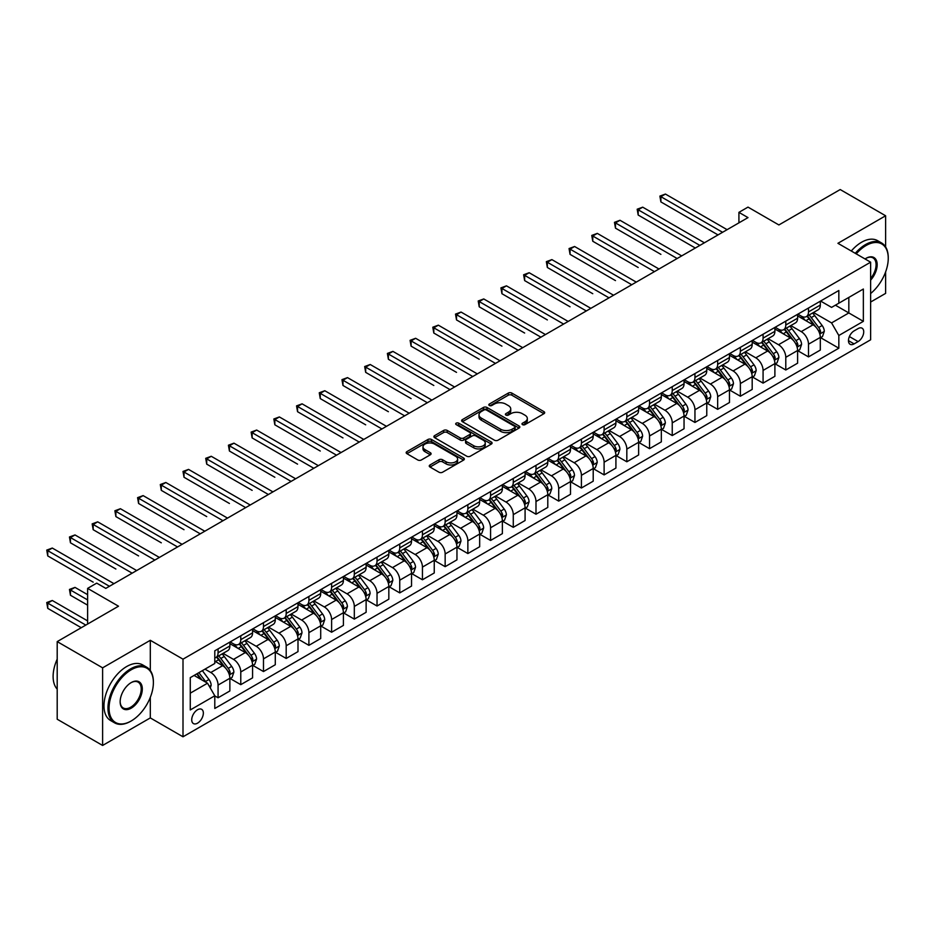 <?xml version="1.0" encoding="UTF-8"?>
<svg xmlns="http://www.w3.org/2000/svg" width="935" height="935" viewBox="0 0 935 935"><rect width="100%" height="100%" fill="white"/><g stroke="black" fill="none" stroke-linecap="round" stroke-linejoin="round"><path stroke-width="1.4" d="M522.501 424.63A1.765 1.017 0 0 0 525.002 424.63L543.948 413.691A2.525 1.461 0 0 0 544.684 412.662A2.525 1.461 0 0 0 543.948 411.634L511.854 393.097A2.525 1.461 0 0 0 508.289 393.097L489.344 404.037A1.765 1.017 0 0 0 488.818 404.761A1.765 1.017 0 0 0 489.344 405.486A1.765 1.017 0 0 0 491.833 405.486L494.288 404.072A8.064 4.663 0 0 1 505.695 404.072L508.371 405.615A8.064 4.663 0 0 1 510.744 408.911A8.064 4.663 0 0 1 508.371 412.195L505.917 413.621A1.765 1.017 0 0 0 505.403 414.334A1.765 1.017 0 0 0 505.917 415.058A1.765 1.017 0 0 0 508.418 415.058L510.872 413.644A8.064 4.663 0 0 1 522.279 413.644L524.956 415.187A8.064 4.663 0 0 1 527.317 418.483A8.064 4.663 0 0 1 524.956 421.778L522.501 423.193A1.765 1.017 0 0 0 521.987 423.906A1.765 1.017 0 0 0 522.501 424.63L522.501 423.193M197.542 723.164A8.216 4.745 120 0 0 202.907 715.918A8.216 4.745 120 0 0 201.644 709.326A8.216 4.745 120 0 0 197.542 709.735A8.216 4.745 120 0 0 192.166 716.981A8.216 4.745 120 0 0 193.428 723.573A8.216 4.745 120 0 0 197.542 723.164M430.007 464.964A2.525 1.461 0 0 0 429.258 465.992A2.525 1.461 0 0 0 430.007 467.021L439.006 472.222A2.525 1.461 0 0 0 442.571 472.222L463.62 460.078A2.525 1.461 0 0 0 464.356 459.038A2.525 1.461 0 0 0 463.62 458.01L431.514 439.485A2.525 1.461 0 0 0 427.95 439.485L406.912 451.628A2.525 1.461 0 0 0 406.176 452.657A2.525 1.461 0 0 0 406.912 453.685L417.781 459.973A2.525 1.461 0 0 0 421.358 459.973L430.357 454.772A2.525 1.461 0 0 0 431.093 453.744A2.525 1.461 0 0 0 430.357 452.715L424.969 449.595A6.744 3.892 0 0 1 422.994 446.848A6.744 3.892 0 0 1 427.155 443.248A6.744 3.892 0 0 1 434.506 444.09L455.637 456.292A6.744 3.892 0 0 1 457.612 459.038A6.744 3.892 0 0 1 453.452 462.638A6.744 3.892 0 0 1 446.1 461.796L442.571 459.763A2.525 1.461 0 0 0 439.006 459.763L430.007 464.964L430.007 467.021M885.62 246.933L885.62 215.775L840.203 189.548L778.878 224.949L748 207.114L738.919 212.362L748 217.61L105.795 588.384L96.714 583.136L87.621 588.384L87.621 624.042M150.301 670.524L150.301 640.3L102.616 667.835L57.199 641.609L118.511 606.207L87.621 588.384M150.301 640.3L183.003 659.175L870.625 262.186L870.625 339.802L183.003 736.792L183.003 659.175M885.62 215.775L837.924 243.299L870.625 262.186M494.463 440.198A2.525 1.461 0 0 0 498.028 440.198L519.077 428.055A2.525 1.461 0 0 0 519.813 427.026A2.525 1.461 0 0 0 519.077 425.998L486.971 407.461A2.525 1.461 0 0 0 483.407 407.461L462.369 419.616A2.525 1.461 0 0 0 461.633 420.645A2.525 1.461 0 0 0 462.369 421.673L494.463 440.198M456.923 425.016A1.765 1.017 0 0 1 458.711 425.261L458.711 423.169L491.342 442.01A2.525 1.461 0 0 1 492.079 443.038A2.525 1.461 0 0 1 491.342 444.067L470.305 456.21A2.525 1.461 0 0 1 466.74 456.21L434.635 437.685L443.646 432.519L443.646 430.427L434.635 435.617A2.525 1.461 0 0 0 433.898 436.657A2.525 1.461 0 0 0 434.635 437.685L434.635 435.617M443.646 432.519A2.525 1.461 0 0 1 447.21 432.519L447.21 430.427A2.525 1.461 0 0 0 443.646 430.427M447.21 430.427L460.23 437.942A2.525 1.461 0 0 0 463.795 437.942L469.767 434.494A2.525 1.461 0 0 0 470.504 433.454A2.525 1.461 0 0 0 469.767 432.426L456.21 424.607A1.765 1.017 0 0 1 455.696 423.882A1.765 1.017 0 0 1 456.783 422.947A1.765 1.017 0 0 1 458.711 423.169M102.616 667.835L102.616 745.452L57.199 719.225L57.199 641.609M870.625 302.04L885.62 293.391L885.62 271.921M858.096 328.582L854.099 330.885A7.959 4.593 120 0 0 848.898 337.909A7.959 4.593 120 0 0 850.114 344.29A7.959 4.593 120 0 0 854.099 343.893L858.096 341.579A7.959 4.593 120 0 0 863.297 334.566A7.959 4.593 120 0 0 862.07 328.185A7.959 4.593 120 0 0 858.096 328.582M820.579 301.047L831.566 307.393L838.835 303.197L838.835 290.505L214.793 650.795L214.793 663.476L190.273 677.641L190.273 709.946L214.793 695.792L214.793 708.473L838.835 348.194L838.835 335.501L831.566 322.914L813.508 312.489M838.835 303.197L863.356 289.032L863.356 321.336L838.835 335.501M102.616 745.452L150.301 717.916L183.003 736.792M738.919 212.362L738.919 222.846M835.387 305.184L848.828 312.945L848.828 297.423L863.356 289.032M831.566 322.914L848.828 312.945L863.356 321.336M190.273 693.162L207.523 683.204L194.083 675.432M214.793 695.897L218.065 697.779L218.065 685.086A10.273 5.937 -120 0 0 210.796 672.499L204.987 669.144M218.065 697.779L229.87 690.965L229.87 678.272A10.273 5.937 -120 0 0 222.612 665.685L214.793 661.174M230.15 678.529L240.774 684.665L240.774 671.973A10.273 5.937 -120 0 0 233.505 659.385L223.079 653.366M240.774 684.665L252.579 677.852L252.579 665.159A10.273 5.937 -120 0 0 245.321 652.572L229.87 643.654M252.859 665.416L263.483 671.552L263.483 658.871A10.273 5.937 -120 0 0 256.213 646.284L245.788 640.253M263.483 671.552L275.287 664.738L275.287 652.046A10.273 5.937 -120 0 0 268.029 639.458L252.579 630.552M275.568 652.314L286.192 658.45L286.192 645.758A10.273 5.937 -120 0 0 278.922 633.17L268.497 627.14M286.192 658.45L297.996 651.625L297.996 638.932A10.273 5.937 -120 0 0 290.738 626.356L275.287 617.439M298.277 639.201L308.901 645.337L308.901 632.644A10.273 5.937 -120 0 0 301.631 620.057L291.206 614.038M308.901 645.337L320.705 638.523L320.705 625.831A10.273 5.937 -120 0 0 313.447 613.243L297.996 604.326M320.985 626.088L331.609 632.224L331.609 619.531A10.273 5.937 -120 0 0 324.34 606.944L313.915 600.924M331.609 632.224L343.414 625.41L343.414 612.717A10.273 5.937 -120 0 0 336.156 600.13L320.705 591.212M343.694 612.974L354.318 619.11L354.318 606.418A10.273 5.937 -120 0 0 347.049 593.842L336.623 587.811M354.318 619.11L366.123 612.296L366.123 599.604A10.273 5.937 -120 0 0 358.865 587.016L343.414 578.099M366.403 599.873L377.027 606.009L377.027 593.316A10.273 5.937 -120 0 0 369.757 580.728L359.332 574.698M377.027 606.009L388.831 599.183L388.831 586.49A10.273 5.937 -120 0 0 381.574 573.903L366.123 564.997M389.112 586.759L399.736 592.895L399.736 580.203A10.273 5.937 -120 0 0 392.466 567.615L382.041 561.596M399.736 592.895L411.54 586.07L411.54 573.389A10.273 5.937 -120 0 0 404.282 560.801L388.831 551.884M411.821 573.646L422.445 579.782L422.445 567.089A10.273 5.937 -120 0 0 415.175 554.502L404.75 548.483M422.445 579.782L434.249 572.968L434.249 560.275A10.273 5.937 -120 0 0 426.991 547.688L411.54 538.77M434.53 560.533L445.153 566.668L445.153 553.976A10.273 5.937 -120 0 0 437.884 541.388L427.459 535.369M445.153 566.668L456.958 559.855L456.958 547.162A10.273 5.937 -120 0 0 449.7 534.575L434.249 525.657M457.238 547.419L467.862 553.555L467.862 540.874A10.273 5.937 -120 0 0 460.593 528.287L450.167 522.256M467.862 553.555L479.667 546.741L479.667 534.049A10.273 5.937 -120 0 0 472.409 521.461L456.958 512.544M479.947 534.317L490.571 540.453L490.571 527.761A10.273 5.937 -120 0 0 483.301 515.173L472.876 509.143M490.571 540.453L502.375 533.628L502.375 520.935A10.273 5.937 -120 0 0 495.118 508.348L479.667 499.442M502.656 521.204L513.28 527.34L513.28 514.647A10.273 5.937 -120 0 0 506.01 502.06L495.585 496.041M513.28 527.34L525.084 520.526L525.084 507.834A10.273 5.937 -120 0 0 517.826 495.246L502.375 486.329M525.365 508.091L535.989 514.227L535.989 501.534A10.273 5.937 -120 0 0 528.719 488.947L518.294 482.927M535.989 514.227L547.793 507.413L547.793 494.72A10.273 5.937 -120 0 0 540.535 482.133L525.084 473.215M548.074 494.977L558.698 501.113L558.698 488.421A10.273 5.937 -120 0 0 551.428 475.833L541.003 469.814M558.698 501.113L570.502 494.299L570.502 481.607A10.273 5.937 -120 0 0 563.244 469.019L547.793 460.102M570.782 481.876L581.406 488.012L581.406 475.319A10.273 5.937 -120 0 0 574.137 462.731L563.712 456.701M581.406 488.012L593.211 481.186L593.211 468.493A10.273 5.937 -120 0 0 585.953 455.906L570.502 447M593.491 468.762L604.115 474.898L604.115 462.206A10.273 5.937 -120 0 0 596.846 449.618L586.42 443.587M604.115 474.898L615.92 468.073L615.92 455.38A10.273 5.937 -120 0 0 608.662 442.804L593.211 433.887M616.2 455.649L626.824 461.785L626.824 449.092A10.273 5.937 -120 0 0 619.554 436.505L609.129 430.486M626.824 461.785L638.628 454.971L638.628 442.278A10.273 5.937 -120 0 0 631.37 429.691L615.92 420.773M638.909 442.535L649.533 448.671L649.533 435.979A10.273 5.937 -120 0 0 642.263 423.391L631.838 417.372M649.533 448.671L661.337 441.858L661.337 429.165A10.273 5.937 -120 0 0 654.079 416.578L638.628 407.66M661.618 429.422L672.242 435.558L672.242 422.865A10.273 5.937 -120 0 0 664.972 410.29L654.547 404.259M672.242 435.558L684.046 428.744L684.046 416.052A10.273 5.937 -120 0 0 676.788 403.464L661.337 394.547M684.326 416.32L694.95 422.456L694.95 409.764A10.273 5.937 -120 0 0 687.681 397.176L677.256 391.146M694.95 422.456L706.766 415.631L706.766 402.938A10.273 5.937 -120 0 0 699.497 390.351L684.046 381.445M707.035 403.207L717.659 409.343L717.659 396.65A10.273 5.937 -120 0 0 710.39 384.063L699.964 378.044M717.659 409.343L729.475 402.517L729.475 389.837A10.273 5.937 -120 0 0 722.206 377.249L706.766 368.332M729.744 390.094L740.368 396.23L740.368 383.537A10.273 5.937 -120 0 0 733.098 370.95L722.673 364.93M740.368 396.23L752.184 389.416L752.184 376.723A10.273 5.937 -120 0 0 744.914 364.136L729.475 355.218M752.453 376.98L763.077 383.116L763.077 370.424A10.273 5.937 -120 0 0 755.807 357.836L745.382 351.817M763.077 383.116L774.893 376.302L774.893 363.61A10.273 5.937 -120 0 0 767.623 351.022L752.184 342.105M775.162 363.867L785.786 370.003L785.786 357.322A10.273 5.937 -120 0 0 778.516 344.734L768.091 338.704M785.786 370.003L797.602 363.189L797.602 350.496A10.273 5.937 -120 0 0 790.332 337.909L774.893 328.991M797.871 350.765L808.494 356.901L808.494 344.209A10.273 5.937 -120 0 0 801.225 331.621L790.8 325.59M808.494 356.901L820.311 350.076L820.311 337.383A10.273 5.937 -120 0 0 813.041 324.807L797.602 315.89M797.871 314.16L801.225 316.1A10.273 5.937 -120 0 0 806.367 316.603A10.273 5.937 -120 0 0 808.494 311.904L808.494 308.024M775.162 327.262L778.516 329.202A10.273 5.937 -120 0 0 783.659 329.716A10.273 5.937 -120 0 0 785.786 325.006L785.786 321.126M752.453 340.375L755.807 342.315A10.273 5.937 -120 0 0 760.95 342.829A10.273 5.937 -120 0 0 763.077 338.119L763.077 334.239M729.744 353.488L733.098 355.429A10.273 5.937 -120 0 0 738.241 355.943A10.273 5.937 -120 0 0 740.368 351.233L740.368 347.352M707.035 366.602L710.39 368.542A10.273 5.937 -120 0 0 715.532 369.044A10.273 5.937 -120 0 0 717.659 364.346L717.659 360.466M684.326 379.715L687.681 381.655A10.273 5.937 -120 0 0 692.823 382.158A10.273 5.937 -120 0 0 694.95 377.459L694.95 373.579M661.618 392.817L664.972 394.757A10.273 5.937 -120 0 0 670.115 395.271A10.273 5.937 -120 0 0 672.242 390.561L672.242 386.681M638.909 405.93L642.263 407.87A10.273 5.937 -120 0 0 647.406 408.385A10.273 5.937 -120 0 0 649.533 403.675L649.533 399.794M616.2 419.044L619.554 420.984A10.273 5.937 -120 0 0 624.697 421.486A10.273 5.937 -120 0 0 626.824 416.788L626.824 412.908M593.491 432.157L596.846 434.097A10.273 5.937 -120 0 0 601.988 434.6A10.273 5.937 -120 0 0 604.115 429.901L604.115 426.021M570.782 445.259L574.137 447.199A10.273 5.937 -120 0 0 579.279 447.713A10.273 5.937 -120 0 0 581.406 443.003L581.406 439.123M548.074 458.372L551.428 460.312A10.273 5.937 -120 0 0 556.57 460.826A10.273 5.937 -120 0 0 558.698 456.116L558.698 452.236M525.365 471.485L528.719 473.426A10.273 5.937 -120 0 0 533.862 473.94A10.273 5.937 -120 0 0 535.989 469.23L535.989 465.35M502.656 484.599L506.01 486.539A10.273 5.937 -120 0 0 511.153 487.041A10.273 5.937 -120 0 0 513.28 482.343L513.28 478.463M479.947 497.712L483.301 499.652A10.273 5.937 -120 0 0 488.444 500.155A10.273 5.937 -120 0 0 490.571 495.457L490.571 491.576M457.238 510.814L460.593 512.754A10.273 5.937 -120 0 0 465.735 513.268A10.273 5.937 -120 0 0 467.862 508.558L467.862 504.678M434.53 523.927L437.884 525.867A10.273 5.937 -120 0 0 443.026 526.382A10.273 5.937 -120 0 0 445.153 521.672L445.153 517.791M411.821 537.041L415.175 538.981A10.273 5.937 -120 0 0 420.318 539.495A10.273 5.937 -120 0 0 422.445 534.785L422.445 530.905M389.112 550.154L392.466 552.094A10.273 5.937 -120 0 0 397.609 552.597A10.273 5.937 -120 0 0 399.736 547.898L399.736 544.018M366.403 563.256L369.757 565.207A10.273 5.937 -120 0 0 374.9 565.71A10.273 5.937 -120 0 0 377.027 561.012L377.027 557.12M343.694 576.369L347.049 578.309A10.273 5.937 -120 0 0 352.191 578.823A10.273 5.937 -120 0 0 354.318 574.113L354.318 570.233M320.985 589.482L324.34 591.423A10.273 5.937 -120 0 0 329.482 591.937A10.273 5.937 -120 0 0 331.609 587.227L331.609 583.346M298.277 602.596L301.631 604.536A10.273 5.937 -120 0 0 306.774 605.038A10.273 5.937 -120 0 0 308.901 600.34L308.901 596.46M275.568 615.709L278.922 617.649A10.273 5.937 -120 0 0 284.065 618.152A10.273 5.937 -120 0 0 286.192 613.453L286.192 609.573M252.859 628.811L256.213 630.751A10.273 5.937 -120 0 0 261.356 631.265A10.273 5.937 -120 0 0 263.483 626.555L263.483 622.675M230.15 641.924L233.505 643.864A10.273 5.937 -120 0 0 238.647 644.379A10.273 5.937 -120 0 0 240.774 639.669L240.774 635.788M820.579 337.652L838.835 348.194M806.367 316.603L818.172 309.789A10.273 5.937 -120 0 0 820.311 305.079L820.311 301.199M783.659 329.716L795.463 322.902A10.273 5.937 -120 0 0 797.602 318.192L797.602 314.312M760.95 342.829L772.754 336.004A10.273 5.937 -120 0 0 774.893 331.306L774.893 327.425M738.241 355.943L750.045 349.117A10.273 5.937 -120 0 0 752.184 344.419L752.184 340.539M715.532 369.044L727.337 362.231A10.273 5.937 -120 0 0 729.475 357.521L729.475 353.64M692.823 382.158L704.628 375.344A10.273 5.937 -120 0 0 706.766 370.634L706.766 366.754M670.115 395.271L681.919 388.457A10.273 5.937 -120 0 0 684.046 383.747L684.046 379.867M647.406 408.385L659.21 401.559A10.273 5.937 -120 0 0 661.337 396.861L661.337 392.981M624.697 421.486L636.501 414.673A10.273 5.937 -120 0 0 638.628 409.974L638.628 406.094M601.988 434.6L613.792 427.786A10.273 5.937 -120 0 0 615.92 423.076L615.92 419.196M579.279 447.713L591.084 440.899A10.273 5.937 -120 0 0 593.211 436.189L593.211 432.309M556.57 460.826L568.375 454.001A10.273 5.937 -120 0 0 570.502 449.303L570.502 445.422M533.862 473.94L545.666 467.114A10.273 5.937 -120 0 0 547.793 462.416L547.793 458.536M511.153 487.041L522.957 480.228A10.273 5.937 -120 0 0 525.084 475.529L525.084 471.637M488.444 500.155L500.248 493.341A10.273 5.937 -120 0 0 502.375 488.631L502.375 484.751M465.735 513.268L477.54 506.454A10.273 5.937 -120 0 0 479.667 501.744L479.667 497.864M443.026 526.382L454.831 519.556A10.273 5.937 -120 0 0 456.958 514.858L456.958 510.977M420.318 539.495L432.122 532.669A10.273 5.937 -120 0 0 434.249 527.971L434.249 524.091M397.609 552.597L409.413 545.783A10.273 5.937 -120 0 0 411.54 541.073L411.54 537.193M374.9 565.71L386.704 558.896A10.273 5.937 -120 0 0 388.831 554.186L388.831 550.306M352.191 578.823L363.995 572.01A10.273 5.937 -120 0 0 366.123 567.3L366.123 563.419M329.482 591.937L341.287 585.111A10.273 5.937 -120 0 0 343.414 580.413L343.414 576.533M306.774 605.038L318.578 598.225A10.273 5.937 -120 0 0 320.705 593.526L320.705 589.646M284.065 618.152L295.869 611.338A10.273 5.937 -120 0 0 297.996 606.628L297.996 602.748M261.356 631.265L273.16 624.451A10.273 5.937 -120 0 0 275.287 619.741L275.287 615.861M238.647 644.379L250.451 637.553A10.273 5.937 -120 0 0 252.579 632.855L252.579 628.974M214.793 657.901A10.273 5.937 -120 0 0 215.938 657.492L227.743 650.667A10.273 5.937 -120 0 0 229.87 645.968L229.87 642.088M215.938 657.492A10.273 5.937 -120 0 0 218.065 652.782L218.065 648.902M207.523 683.204L214.793 695.792M150.301 717.916L150.301 697.381M523.214 424.876L524.956 423.871A8.064 4.663 0 0 0 527.317 420.575L527.317 418.483M510.744 408.911L510.744 411.003A8.064 4.663 0 0 1 508.371 414.298L506.63 415.304M543.913 413.714L511.854 395.201A2.525 1.461 0 0 0 508.289 395.201L490.045 405.732M519.042 428.078L486.971 409.565A2.525 1.461 0 0 0 483.407 409.565L462.404 421.685M514.612 427.751A1.765 1.017 0 0 0 515.138 427.026A1.765 1.017 0 0 0 514.612 426.302L486.445 410.033A1.765 1.017 0 0 0 483.944 410.033L481.361 411.529A8.064 4.663 0 0 0 479 414.824A8.064 4.663 0 0 0 481.361 418.12L500.622 429.235A8.064 4.663 0 0 0 512.029 429.235L514.612 427.751L514.612 429.843A1.765 1.017 0 0 0 515.138 429.118L515.138 427.026M479 414.824L479 416.928A8.064 4.663 0 0 0 481.361 420.212L481.361 418.12M514.612 429.843L512.029 431.339A8.064 4.663 0 0 1 500.622 431.339L481.361 420.212M447.21 432.519L460.23 440.034A2.525 1.461 0 0 0 463.795 440.034L469.767 436.587A2.525 1.461 0 0 0 470.504 435.558L470.504 433.454M458.711 425.261L491.307 444.078M473.741 445.738A6.744 3.892 0 0 0 481.093 446.579A6.744 3.892 0 0 0 485.253 442.98A6.744 3.892 0 0 0 483.278 440.233L475.833 435.932A2.525 1.461 0 0 0 472.268 435.932L466.296 439.38A2.525 1.461 0 0 0 465.548 440.408A2.525 1.461 0 0 0 466.296 441.437L473.741 445.738L473.741 447.83A6.744 3.892 0 0 0 481.093 448.683A6.744 3.892 0 0 0 485.253 445.083L485.253 442.98M465.548 440.408L465.548 442.512A2.525 1.461 0 0 0 466.296 443.541L466.296 441.437M473.741 447.83L466.296 443.541M457.612 459.038L457.612 461.142A6.744 3.892 0 0 1 453.452 464.742A6.744 3.892 0 0 1 446.1 463.9L442.571 461.867A2.525 1.461 0 0 0 439.006 461.867L430.03 467.044M422.994 446.848L422.994 448.94A6.744 3.892 0 0 0 424.969 451.699L424.969 449.595M430.322 454.796L424.969 451.699M463.585 460.09L431.514 441.577A2.525 1.461 0 0 0 427.95 441.577L406.947 453.709M820.311 337.804L822.484 336.553L824.296 331.306A6.814 3.927 -120 0 0 822.134 325.509L814.701 315.598A19.658 11.349 -120 0 0 812.562 313.026M805.175 320.261A19.658 11.349 -120 0 0 801.155 316.053M819.679 333.643L820.626 331.598A6.814 3.927 -120 0 0 818.674 327.495L811.253 317.596A19.658 11.349 -120 0 0 809.114 315.025M807.279 316.077A16.316 9.42 60 0 1 809.955 319.127L816.243 327.507M660.893 254.367L615.475 228.152L615.475 222.904L620.01 220.286L681.685 255.886M806.928 316.275A19.658 11.349 60 0 1 809.079 318.847L814.011 325.438M722.568 232.289L660.893 196.677L665.428 194.059L727.103 229.671M718.022 234.919L660.893 201.925L660.893 196.677L659.888 196.105L665.428 194.059M660.893 201.925L659.888 196.105M797.602 350.917L799.776 349.655L801.587 344.419A6.814 3.927 -120 0 0 799.425 338.622L791.992 328.711A19.658 11.349 -120 0 0 789.853 326.14M782.466 333.374A19.658 11.349 -120 0 0 778.446 329.167M796.971 346.745L797.917 344.711A6.814 3.927 -120 0 0 795.965 340.609L788.544 330.698A19.658 11.349 -120 0 0 786.405 328.138M784.57 329.19A16.316 9.42 60 0 1 787.247 332.229L793.534 340.62M638.184 267.48L592.767 241.253L592.767 236.017L597.301 233.388L658.976 269M784.22 329.389A19.658 11.349 60 0 1 786.37 331.96L791.302 338.552M774.893 364.031L777.067 362.768L778.878 357.521A6.814 3.927 -120 0 0 776.716 351.724L769.283 341.824A19.658 11.349 -120 0 0 767.144 339.253M759.758 346.488A19.658 11.349 -120 0 0 755.737 342.268M774.262 359.858L775.208 357.813A6.814 3.927 -120 0 0 773.257 353.722L765.835 343.811A19.658 11.349 -120 0 0 763.696 341.24M761.861 342.303A16.316 9.42 60 0 1 764.538 345.342L770.826 353.734M615.475 280.594L570.058 254.367L570.058 249.131L574.593 246.501L636.267 282.113M761.511 342.502A19.658 11.349 60 0 1 763.661 345.073L768.593 351.654M752.184 377.144L754.358 375.882L756.17 370.634A6.814 3.927 -120 0 0 754.007 364.837L746.574 354.926A19.658 11.349 -120 0 0 744.435 352.366M737.049 359.601A19.658 11.349 -120 0 0 733.028 355.382M751.553 372.971L752.5 370.926A6.814 3.927 -120 0 0 750.548 366.836L743.126 356.925A19.658 11.349 -120 0 0 740.987 354.353M739.153 355.405A16.316 9.42 60 0 1 741.829 358.456L748.117 366.836M592.767 293.707L547.349 267.48L547.349 262.232L551.884 259.614L613.559 295.226M738.802 355.616A19.658 11.349 60 0 1 740.952 358.187L745.885 364.767M699.859 245.402L638.184 209.791L642.719 207.173L704.394 242.784M695.313 248.02L638.184 215.038L638.184 209.791L637.179 209.218L642.719 207.173M638.184 215.038L637.179 209.218M677.15 258.516L614.47 222.331L620.01 220.286M615.475 228.152L614.47 222.331M654.442 271.629L591.761 235.433L597.301 233.388M592.767 241.253L591.761 235.433M729.475 390.246L731.649 388.995L733.461 383.747A6.814 3.927 -120 0 0 731.299 377.95L723.865 368.039A19.658 11.349 -120 0 0 721.726 365.468M714.34 372.703A19.658 11.349 -120 0 0 710.319 368.495M728.844 386.085L729.791 384.04A6.814 3.927 -120 0 0 727.839 379.937L720.417 370.038A19.658 11.349 -120 0 0 718.279 367.467M716.444 368.519A16.316 9.42 60 0 1 719.12 371.569L725.408 379.949M570.058 306.809L524.64 280.594L524.64 275.346L529.175 272.728L590.85 308.34M716.093 368.729A19.658 11.349 60 0 1 718.244 371.288L723.176 377.88M631.733 284.731L569.053 248.546L574.593 246.501M570.058 254.367L569.053 248.546M870.625 293.532A31.346 18.092 120 0 0 888.25 258.305A31.346 18.092 120 0 0 866.09 245.508A31.346 18.092 120 0 0 856.226 253.864M855.28 253.315A32.117 18.536 -60 0 1 865.541 244.561A32.117 18.536 -60 0 1 881.6 242.971A32.117 18.536 -60 0 1 888.25 257.674A32.117 18.536 -60 0 1 888.25 257.99M865.05 258.96A15.673 9.046 -60 0 1 866.09 258.305L866.09 258.305A15.673 9.046 -60 0 1 876.925 262.162A15.673 9.046 -60 0 1 870.625 280.149M851.282 251.012A32.117 18.536 -60 0 1 861.544 242.258A32.117 18.536 -60 0 1 877.603 240.669L881.6 242.971M870.625 278.501A14.902 8.602 120 0 0 872.986 257.885A14.902 8.602 120 0 0 865.81 258.469M130.678 721.271L131.227 720.955A31.346 18.092 120 0 0 153.387 682.573A31.346 18.092 120 0 0 131.227 669.776A31.346 18.092 120 0 0 109.068 708.157A31.346 18.092 120 0 0 131.227 720.955L130.678 721.271A32.117 18.536 -60 0 1 114.619 722.86A32.117 18.536 -60 0 1 109.699 697.124A32.117 18.536 -60 0 1 130.678 668.829A32.117 18.536 -60 0 1 146.737 667.239A32.117 18.536 -60 0 1 153.387 681.942A32.117 18.536 -60 0 1 153.387 682.258M131.227 708.157A15.673 9.046 -60 0 1 120.147 701.764A15.673 9.046 -60 0 1 131.227 682.573L131.227 682.573A15.673 9.046 -60 0 1 142.307 688.966A15.673 9.046 -60 0 1 131.227 708.157M120.147 701.449A14.902 8.602 120 0 0 123.233 707.959A14.902 8.602 120 0 0 130.678 707.222A14.902 8.602 120 0 0 140.414 694.086A14.902 8.602 120 0 0 138.135 682.153A14.902 8.602 120 0 0 130.947 682.737M114.619 722.86L110.622 720.558A32.117 18.536 -60 0 1 105.702 694.822A32.117 18.536 -60 0 1 126.681 666.526A32.117 18.536 -60 0 1 142.739 664.937L146.737 667.239M57.199 689.13A32.117 18.536 -60 0 1 57.199 659.117M706.766 403.359L708.94 402.108L710.752 396.861A6.814 3.927 -120 0 0 708.59 391.064L701.156 381.153A19.658 11.349 -120 0 0 699.018 378.582M691.631 385.816A19.658 11.349 -120 0 0 687.611 381.609M706.135 399.187L707.082 397.153A6.814 3.927 -120 0 0 705.13 393.051L697.709 383.14A19.658 11.349 -120 0 0 695.57 380.58M693.735 381.632A16.316 9.42 60 0 1 696.411 384.682L702.699 393.062M547.349 319.922L501.931 293.707L501.931 288.459L506.466 285.841L568.141 321.441M693.384 381.831A19.658 11.349 60 0 1 695.535 384.402L700.467 390.994M684.046 416.472L686.232 415.21L688.043 409.974A6.814 3.927 -120 0 0 685.881 404.177L678.448 394.266A19.658 11.349 -120 0 0 676.309 391.695M668.922 398.929A19.658 11.349 -120 0 0 664.902 394.722M683.427 412.3L684.373 410.255A6.814 3.927 -120 0 0 682.421 406.164L675 396.253A19.658 11.349 -120 0 0 672.861 393.682M671.026 394.745A16.316 9.42 60 0 1 673.703 397.784L679.99 406.176M524.64 333.035L479.223 306.809L479.223 301.573L483.757 298.943L545.432 334.555M670.676 394.944A19.658 11.349 60 0 1 672.826 397.515L677.758 404.107M661.337 429.586L663.523 428.324L665.334 423.076A6.814 3.927 -120 0 0 663.16 417.279L655.739 407.38A19.658 11.349 -120 0 0 653.6 404.808M646.214 412.043A19.658 11.349 -120 0 0 642.193 407.824M660.718 425.413L661.664 423.368A6.814 3.927 -120 0 0 659.713 419.277L652.291 409.366A19.658 11.349 -120 0 0 650.152 406.795M648.317 407.859A16.316 9.42 60 0 1 650.994 410.897L657.282 419.289M501.931 346.149L456.514 319.922L456.514 314.674L461.048 312.056L522.723 347.668M647.967 408.057A19.658 11.349 60 0 1 650.117 410.629L655.049 417.209M638.628 442.699L640.814 441.437L642.625 436.189A6.814 3.927 -120 0 0 640.452 430.392L633.03 420.481A19.658 11.349 -120 0 0 630.891 417.922M623.505 425.156A19.658 11.349 -120 0 0 619.484 420.937M638.009 438.527L638.956 436.481A6.814 3.927 -120 0 0 637.004 432.391L629.582 422.48A19.658 11.349 -120 0 0 627.443 419.908M625.608 420.96A16.316 9.42 60 0 1 628.285 424.011L634.573 432.391M479.223 359.262L433.805 333.035L433.805 327.788L438.34 325.17L500.015 360.781M625.258 421.171A19.658 11.349 60 0 1 627.408 423.73L632.34 430.322M615.92 455.801L618.105 454.55L619.917 449.303A6.814 3.927 -120 0 0 617.743 443.506L610.321 433.595A19.658 11.349 -120 0 0 608.182 431.023M600.796 438.258A19.658 11.349 -120 0 0 596.775 434.05M615.3 451.64L616.247 449.595A6.814 3.927 -120 0 0 614.295 445.492L606.873 435.593A19.658 11.349 -120 0 0 604.735 433.022M602.9 434.074A16.316 9.42 60 0 1 605.576 437.124L611.864 445.504M456.514 372.364L411.096 346.149L411.096 340.901L415.631 338.283L477.306 373.883M602.549 434.284A19.658 11.349 60 0 1 604.688 436.844L609.632 443.435M609.024 297.844L546.344 261.66L551.884 259.614M547.349 267.48L546.344 261.66M586.315 310.958L523.635 274.773L529.175 272.728M524.64 280.594L523.635 274.773M563.606 324.071L500.926 287.886L506.466 285.841M501.931 293.707L500.926 287.886M540.898 337.173L478.217 300.988L483.757 298.943M479.223 306.809L478.217 300.988M518.189 350.286L455.509 314.102L461.048 312.056M456.514 319.922L455.509 314.102M593.211 468.914L595.396 467.652L597.208 462.416A6.814 3.927 -120 0 0 595.034 456.619L587.612 446.708A19.658 11.349 -120 0 0 585.474 444.137M578.087 451.371A19.658 11.349 -120 0 0 574.067 447.164M592.591 464.742L593.538 462.708A6.814 3.927 -120 0 0 591.586 458.606L584.165 448.695A19.658 11.349 -120 0 0 582.026 446.135M580.191 447.187A16.316 9.42 60 0 1 582.867 450.226L589.155 458.617M433.805 385.477L388.387 359.262L388.387 354.014L392.922 351.385L454.597 386.996M579.84 447.386A19.658 11.349 60 0 1 581.979 449.957L586.923 456.549M495.48 363.399L432.8 327.215L438.34 325.17M433.805 333.035L432.8 327.215M570.502 482.028L572.688 480.765L574.499 475.529A6.814 3.927 -120 0 0 572.325 469.721L564.904 459.821A19.658 11.349 -120 0 0 562.765 457.25M555.378 464.485A19.658 11.349 -120 0 0 551.358 460.277M569.883 477.855L570.829 475.81A6.814 3.927 -120 0 0 568.877 471.719L561.456 461.808A19.658 11.349 -120 0 0 559.317 459.237M557.482 460.3A16.316 9.42 60 0 1 560.159 463.339L566.446 471.731M411.096 398.591L365.678 372.364L365.678 367.128L370.213 364.498L431.888 400.11M557.131 460.499A19.658 11.349 60 0 1 559.27 463.07L564.214 469.65M472.771 376.513L410.091 340.328L415.631 338.283M411.096 346.149L410.091 340.328M547.793 495.141L549.979 493.879L551.79 488.631A6.814 3.927 -120 0 0 549.616 482.834L542.195 472.923A19.658 11.349 -120 0 0 540.056 470.363M532.669 477.598A19.658 11.349 -120 0 0 528.649 473.379M547.174 490.968L548.12 488.923A6.814 3.927 -120 0 0 546.169 484.833L538.747 474.922A19.658 11.349 -120 0 0 536.608 472.35M534.773 473.414A16.316 9.42 60 0 1 537.45 476.453L543.738 484.844M388.387 411.704L342.97 385.477L342.97 380.229L347.504 377.611L409.179 413.223M534.423 473.613A19.658 11.349 60 0 1 536.561 476.184L541.505 482.764M450.062 389.626L387.382 353.43L392.922 351.385M388.387 359.262L387.382 353.43M525.084 508.254L527.27 506.992L529.081 501.744A6.814 3.927 -120 0 0 526.908 495.947L519.486 486.036A19.658 11.349 -120 0 0 517.347 483.465M509.961 490.7A19.658 11.349 -120 0 0 505.94 486.492M524.465 504.082L525.412 502.037A6.814 3.927 -120 0 0 523.46 497.946L516.038 488.035A19.658 11.349 -120 0 0 513.899 485.464M512.064 486.516A16.316 9.42 60 0 1 514.741 489.566L521.029 497.946M365.678 424.817L320.261 398.591L320.261 393.343L324.796 390.725L386.471 426.337M511.714 486.726A19.658 11.349 60 0 1 513.853 489.285L518.796 495.877M427.353 402.728L364.673 366.543L370.213 364.498M365.678 372.364L364.673 366.543M502.375 521.356L504.561 520.105L506.373 514.858A6.814 3.927 -120 0 0 504.199 509.061L496.777 499.15A19.658 11.349 -120 0 0 494.638 496.578M487.252 503.813A19.658 11.349 -120 0 0 483.231 499.606M501.756 517.195L502.703 515.15A6.814 3.927 -120 0 0 500.751 511.048L493.329 501.148A19.658 11.349 -120 0 0 491.191 498.577M489.356 499.629A16.316 9.42 60 0 1 492.032 502.679L498.32 511.059M342.97 437.919L297.552 411.704L297.552 406.456L302.087 403.838L363.762 439.438M489.005 499.828A19.658 11.349 60 0 1 491.144 502.399L496.088 508.991M404.645 415.841L341.965 379.657L347.504 377.611M342.97 385.477L341.965 379.657M479.667 534.469L481.852 533.207L483.664 527.971A6.814 3.927 -120 0 0 481.49 522.174L474.068 512.263A19.658 11.349 -120 0 0 471.93 509.692M464.543 516.926A19.658 11.349 -120 0 0 460.523 512.719M479.047 530.297L479.994 528.252A6.814 3.927 -120 0 0 478.042 524.161L470.621 514.25A19.658 11.349 -120 0 0 468.47 511.69M466.647 512.742A16.316 9.42 60 0 1 469.323 515.781L475.611 524.173M320.261 451.032L274.843 424.806L274.843 419.57L279.378 416.94L341.053 452.552M466.296 512.941A19.658 11.349 60 0 1 468.435 515.512L473.379 522.104M381.936 428.955L319.256 392.77L324.796 390.725M320.261 398.591L319.256 392.77M456.958 547.583L459.143 546.32L460.955 541.073A6.814 3.927 -120 0 0 458.781 535.276L451.36 525.376A19.658 11.349 -120 0 0 449.221 522.805M441.834 530.04A19.658 11.349 -120 0 0 437.814 525.821M456.338 543.41L457.285 541.365A6.814 3.927 -120 0 0 455.333 537.274L447.912 527.363A19.658 11.349 -120 0 0 445.761 524.792M443.938 525.856A16.316 9.42 60 0 1 446.614 528.894L452.902 537.286M297.552 464.146L252.134 437.919L252.134 432.683L256.669 430.053L318.344 465.665M443.587 526.054A19.658 11.349 60 0 1 445.726 528.626L450.67 535.206M434.249 560.696L436.435 559.434L438.246 554.186A6.814 3.927 -120 0 0 436.072 548.389L428.651 538.478A19.658 11.349 -120 0 0 426.512 535.919M419.125 543.153A19.658 11.349 -120 0 0 415.105 538.934M433.63 556.524L434.576 554.478A6.814 3.927 -120 0 0 432.625 550.388L425.203 540.477A19.658 11.349 -120 0 0 423.052 537.905M421.229 538.957A16.316 9.42 60 0 1 423.906 542.008L430.193 550.388M274.843 477.259L229.426 451.032L229.426 445.785L233.96 443.167L295.635 478.778M420.879 539.168A19.658 11.349 60 0 1 423.017 541.739L427.961 548.319M411.54 573.798L413.726 572.547L415.537 567.3A6.814 3.927 -120 0 0 413.363 561.503L405.942 551.592A19.658 11.349 -120 0 0 403.803 549.02M396.417 556.255A19.658 11.349 -120 0 0 392.396 552.047M410.921 569.637L411.867 567.592A6.814 3.927 -120 0 0 409.916 563.489L402.494 553.59A19.658 11.349 -120 0 0 400.344 551.019M398.52 552.071A16.316 9.42 60 0 1 401.197 555.121L407.485 563.501M252.134 490.361L206.717 464.146L206.717 458.898L211.252 456.28L272.926 491.88M398.17 552.281A19.658 11.349 60 0 1 400.309 554.841L405.252 561.432M388.831 586.911L391.017 585.661L392.829 580.413A6.814 3.927 -120 0 0 390.655 574.616L383.233 564.705A19.658 11.349 -120 0 0 381.094 562.134M373.708 569.368A19.658 11.349 -120 0 0 369.687 565.161M388.212 582.739L389.159 580.705A6.814 3.927 -120 0 0 387.207 576.603L379.785 566.692A19.658 11.349 -120 0 0 377.635 564.132M375.812 565.184A16.316 9.42 60 0 1 378.488 568.235L384.776 576.615M229.426 503.474L184.008 477.259L184.008 472.011L188.543 469.393L250.218 504.993M375.461 565.383A19.658 11.349 60 0 1 377.6 567.954L382.544 574.546M366.123 600.025L368.308 598.762L370.12 593.526A6.814 3.927 -120 0 0 367.946 587.729L360.524 577.818A19.658 11.349 -120 0 0 358.385 575.247M350.999 582.482A19.658 11.349 -120 0 0 346.978 578.274M365.503 595.852L366.45 593.807A6.814 3.927 -120 0 0 364.498 589.716L357.076 579.805A19.658 11.349 -120 0 0 354.926 577.234M353.103 578.298A16.316 9.42 60 0 1 355.779 581.336L362.067 589.728M206.717 516.587L161.299 490.361L161.299 485.125L165.834 482.495L227.509 518.107M352.752 578.496A19.658 11.349 60 0 1 354.891 581.067L359.835 587.659M343.414 613.138L345.599 611.876L347.411 606.628A6.814 3.927 -120 0 0 345.237 600.831L337.815 590.92A19.658 11.349 -120 0 0 335.677 588.36M328.29 595.595A19.658 11.349 -120 0 0 324.27 591.376M342.794 608.965L343.741 606.92A6.814 3.927 -120 0 0 341.789 602.83L334.368 592.919A19.658 11.349 -120 0 0 332.217 590.347M330.394 591.411A16.316 9.42 60 0 1 333.07 594.45L339.358 602.841M184.008 529.701L138.59 503.474L138.59 498.226L143.125 495.608L204.8 531.22M330.043 591.61A19.658 11.349 60 0 1 332.182 594.181L337.126 600.761M320.705 626.251L322.891 624.989L324.702 619.741A6.814 3.927 -120 0 0 322.528 613.944L315.107 604.033A19.658 11.349 -120 0 0 312.968 601.474M305.581 608.697A19.658 11.349 -120 0 0 301.561 604.489M320.086 622.079L321.032 620.034A6.814 3.927 -120 0 0 319.08 615.943L311.659 606.032A19.658 11.349 -120 0 0 309.508 603.461M307.685 604.513A16.316 9.42 60 0 1 310.362 607.563L316.649 615.943M161.299 542.814L115.882 516.587L115.882 511.34L120.416 508.722L182.091 544.334M307.334 604.723A19.658 11.349 60 0 1 309.473 607.283L314.417 613.874M297.996 639.353L300.182 638.102L301.993 632.855A6.814 3.927 -120 0 0 299.819 627.058L292.398 617.147A19.658 11.349 -120 0 0 290.259 614.576M282.873 621.81A19.658 11.349 -120 0 0 278.852 617.603M297.377 635.192L298.323 633.147A6.814 3.927 -120 0 0 296.372 629.045L288.95 619.145A19.658 11.349 -120 0 0 286.8 616.574M284.976 617.626A16.316 9.42 60 0 1 287.653 620.676L293.941 629.056M138.579 555.916L93.173 529.701L93.173 524.453L97.707 521.835L159.382 557.435M284.626 617.825A19.658 11.349 60 0 1 286.764 620.396L291.708 626.988M275.287 652.466L277.473 651.204L279.284 645.968A6.814 3.927 -120 0 0 277.111 640.171L269.689 630.26A19.658 11.349 -120 0 0 267.55 627.689M260.164 634.923A19.658 11.349 -120 0 0 256.143 630.716M274.668 648.294L275.615 646.26A6.814 3.927 -120 0 0 273.663 642.158L266.241 632.247A19.658 11.349 -120 0 0 264.091 629.687M262.267 630.739A16.316 9.42 60 0 1 264.944 633.778L271.232 642.17M115.882 569.029L70.452 542.803L70.452 537.567L74.999 534.937L136.674 570.549M261.917 630.938A19.658 11.349 60 0 1 264.056 633.509L269 640.101M252.579 665.58L254.764 664.317L256.576 659.07A6.814 3.927 -120 0 0 254.402 653.273L246.98 643.374A19.658 11.349 -120 0 0 244.841 640.802M237.455 648.037A19.658 11.349 -120 0 0 233.434 643.829M251.959 661.407L252.906 659.362A6.814 3.927 -120 0 0 250.954 655.271L243.532 645.36A19.658 11.349 -120 0 0 241.382 642.789M239.559 643.853A16.316 9.42 60 0 1 242.235 646.891L248.523 655.283M93.173 582.143L47.743 555.916L47.743 550.68L52.29 548.05L113.965 583.662M239.208 644.051A19.658 11.349 60 0 1 241.347 646.623L246.291 653.203M229.87 678.693L232.055 677.431L233.867 672.183A6.814 3.927 -120 0 0 231.693 666.386L224.271 656.475A19.658 11.349 -120 0 0 222.133 653.916M229.25 674.521L230.197 672.475A6.814 3.927 -120 0 0 228.245 668.385L220.824 658.474A19.658 11.349 -120 0 0 218.673 655.903M216.85 656.966A16.316 9.42 60 0 1 219.526 660.005L225.814 668.385M87.621 594.672L74.999 587.39L70.452 590.008L70.452 595.256L87.621 605.167M216.499 657.165A19.658 11.349 60 0 1 218.638 659.736L223.582 666.316M70.452 595.256L69.459 589.436L87.621 599.919M69.459 589.436L74.999 587.39M210.258 687.915L211.158 685.297A6.814 3.927 -120 0 0 208.984 679.5L202.369 670.652M87.621 620.898L52.29 600.492L47.743 603.122L47.743 608.358L81.263 627.712M206.156 682.41A6.814 3.927 -120 0 0 205.536 681.498L198.91 672.651M197.203 673.632L201.972 679.99M196.736 673.913L200.768 679.301M47.743 608.358L46.75 602.537L85.81 625.094M46.75 602.537L52.29 600.492M359.227 442.068L296.547 405.883L302.087 403.838M297.552 411.704L296.547 405.883M336.518 455.17L273.838 418.985L279.378 416.94M274.843 424.806L273.838 418.985M313.809 468.283L251.129 432.099L256.669 430.053M252.134 437.919L251.129 432.099M291.101 481.396L228.42 445.212L233.96 443.167M229.426 451.032L228.42 445.212M268.392 494.51L205.712 458.325L211.252 456.28M206.717 464.146L205.712 458.325M245.683 507.623L183.003 471.439L188.543 469.393M184.008 477.259L183.003 471.439M222.974 520.725L160.294 484.54L165.834 482.495M161.299 490.361L160.294 484.54M200.265 533.838L137.585 497.654L143.125 495.608M138.59 503.474L137.585 497.654M177.556 546.952L114.876 510.767L120.416 508.722M115.882 516.587L114.876 510.767M154.848 560.065L92.168 523.88L97.707 521.835M93.173 529.701L92.168 523.88M132.139 573.178L69.459 536.982L74.999 534.937M70.452 542.803L69.459 536.982M109.43 586.28L46.75 550.096L52.29 548.05M47.743 555.916L46.75 550.096M210.796 672.499L222.612 665.685M233.505 659.385L245.321 652.572M256.213 646.284L268.029 639.458M278.922 633.17L290.738 626.356M301.631 620.057L313.447 613.243M324.34 606.944L336.156 600.13M347.049 593.842L358.865 587.016M369.757 580.728L381.574 573.903M392.466 567.615L404.282 560.801M415.175 554.502L426.991 547.688M437.884 541.388L449.7 534.575M460.593 528.287L472.409 521.461M483.301 515.173L495.118 508.348M506.01 502.06L517.826 495.246M528.719 488.947L540.535 482.133M551.428 475.833L563.244 469.019M574.137 462.731L585.953 455.906M596.846 449.618L608.662 442.804M619.554 436.505L631.37 429.691M642.263 423.391L654.079 416.578M664.972 410.29L676.788 403.464M687.681 397.176L699.497 390.351M710.39 384.063L722.206 377.249M733.098 370.95L744.914 364.136M755.807 357.836L767.623 351.022M778.516 344.734L790.332 337.909M801.225 331.621L813.041 324.807M808.494 311.904L820.311 305.079M808.494 344.209L820.311 337.383M785.786 357.322L797.602 350.496M785.786 325.006L797.602 318.192M763.077 370.424L774.893 363.61M763.077 338.119L774.893 331.306M740.368 383.537L752.184 376.723M740.368 351.233L752.184 344.419M717.659 396.65L729.475 389.837M717.659 364.346L729.475 357.521M694.95 409.764L706.766 402.938M694.95 377.459L706.766 370.634M672.242 422.865L684.046 416.052M672.242 390.561L684.046 383.747M649.533 435.979L661.337 429.165M649.533 403.675L661.337 396.861M626.824 449.092L638.628 442.278M626.824 416.788L638.628 409.974M604.115 462.206L615.92 455.38M604.115 429.901L615.92 423.076M581.406 475.319L593.211 468.493M581.406 443.003L593.211 436.189M558.698 488.421L570.502 481.607M558.698 456.116L570.502 449.303M535.989 501.534L547.793 494.72M535.989 469.23L547.793 462.416M513.28 514.647L525.084 507.834M513.28 482.343L525.084 475.529M490.571 527.761L502.375 520.935M490.571 495.457L502.375 488.631M467.862 540.874L479.667 534.049M467.862 508.558L479.667 501.744M445.153 553.976L456.958 547.162M445.153 521.672L456.958 514.858M422.445 567.089L434.249 560.275M422.445 534.785L434.249 527.971M399.736 580.203L411.54 573.389M399.736 547.898L411.54 541.073M377.027 593.316L388.831 586.49M377.027 561.012L388.831 554.186M354.318 606.418L366.123 599.604M354.318 574.113L366.123 567.3M331.609 619.531L343.414 612.717M331.609 587.227L343.414 580.413M308.901 632.644L320.705 625.831M308.901 600.34L320.705 593.526M286.192 645.758L297.996 638.932M286.192 613.453L297.996 606.628M263.483 658.871L275.287 652.046M263.483 626.555L275.287 619.741M240.774 671.973L252.579 665.159M240.774 639.669L252.579 632.855M218.065 685.086L229.87 678.272M218.065 652.782L229.87 645.968M849.377 336.553L858.096 341.579M848.466 340.644L854.099 343.893M524.956 423.871L524.956 421.778M505.917 415.058L505.917 413.621M508.371 414.298L508.371 412.195M489.344 405.486L489.344 404.037M508.289 395.201L508.289 393.097M511.854 395.201L511.854 393.097M543.948 413.691L543.948 411.634M462.369 421.673L462.369 419.616M483.407 409.565L483.407 407.461M486.971 409.565L486.971 407.461M519.077 428.055L519.077 425.998M500.622 431.339L500.622 429.235M512.029 431.339L512.029 429.235M460.23 440.034L460.23 437.942M463.795 440.034L463.795 437.942M469.767 436.587L469.767 434.494M491.342 444.067L491.342 442.01M439.006 461.867L439.006 459.763M442.571 461.867L442.571 459.763M446.1 463.9L446.1 461.796M430.357 454.772L430.357 452.715M406.912 453.685L406.912 451.628M427.95 441.577L427.95 439.485M431.514 441.577L431.514 439.485M463.62 460.078L463.62 458.01M819.796 334.005L824.261 331.434M811.253 317.596L814.701 315.598M805.9 320.682L809.079 318.847M818.674 327.495L822.134 325.509M818.137 330.16L820.626 331.598M797.087 347.119L801.552 344.548M788.544 330.698L791.992 328.711M783.191 333.795L786.37 331.96M795.965 340.609L799.425 338.622M795.428 343.274L797.917 344.711M774.379 360.232L778.843 357.661M765.835 343.811L769.283 341.824M760.482 346.908L763.661 345.073M773.257 353.722L776.716 351.724M772.719 356.375L775.208 357.813M751.67 373.345L756.135 370.774M743.126 356.925L746.574 354.926M737.773 360.01L740.952 358.187M750.548 366.836L754.007 364.837M750.01 369.489L752.5 370.926M728.961 386.459L733.426 383.876M720.417 370.038L723.865 368.039M715.065 373.123L718.244 371.288M727.839 379.937L731.299 377.95M727.301 382.602L729.791 384.04M706.252 399.561L710.717 396.989M697.709 383.14L701.156 381.153M692.356 386.237L695.535 384.402M705.13 393.051L708.59 391.064M704.593 395.715L707.082 397.153M683.543 412.674L688.008 410.103M675 396.253L678.448 394.266M669.647 399.35L672.826 397.515M682.421 406.164L685.881 404.177M681.884 408.829L684.373 410.255M660.835 425.787L665.299 423.216M652.291 409.366L655.739 407.38M646.938 412.452L650.117 410.629M659.713 419.277L663.16 417.279M659.175 421.93L661.664 423.368M638.126 438.901L642.59 436.318M629.582 422.48L633.03 420.481M624.229 425.565L627.408 423.73M637.004 432.391L640.452 430.392M636.466 435.044L638.956 436.481M615.417 452.014L619.882 449.431M606.873 435.593L610.321 433.595M601.521 438.679L604.688 436.844M614.295 445.492L617.743 443.506M613.757 448.157L616.247 449.595M592.708 465.116L597.173 462.544M584.165 448.695L587.612 446.708M578.812 451.792L581.979 449.957M591.586 458.606L595.034 456.619M591.049 461.271L593.538 462.708M569.999 478.229L574.464 475.658M561.456 461.808L564.904 459.821M556.103 464.905L559.27 463.07M568.877 471.719L572.325 469.721M568.34 474.372L570.829 475.81M547.291 491.342L551.755 488.771M538.747 474.922L542.195 472.923M533.394 478.007L536.561 476.184M546.169 484.833L549.616 482.834M545.631 487.486L548.12 488.923M524.582 504.456L529.046 501.873M516.038 488.035L519.486 486.036M510.685 491.12L513.853 489.285M523.46 497.946L526.908 495.947M522.922 500.599L525.412 502.037M501.873 517.558L506.338 514.986M493.329 501.148L496.777 499.15M487.976 504.234L491.144 502.399M500.751 511.048L504.199 509.061M500.213 513.712L502.703 515.15M479.164 530.671L483.629 528.1M470.621 514.25L474.068 512.263M465.268 517.347L468.435 515.512M478.042 524.161L481.49 522.174M477.505 526.826L479.994 528.252M456.455 543.784L460.92 541.213M447.912 527.363L451.36 525.376M442.559 530.449L445.726 528.626M455.333 537.274L458.781 535.276M454.796 539.927L457.285 541.365M433.746 556.898L438.211 554.315M425.203 540.477L428.651 538.478M419.85 543.562L423.017 541.739M432.625 550.388L436.072 548.389M432.087 553.041L434.576 554.478M411.038 570.011L415.502 567.428M402.494 553.59L405.942 551.592M397.141 556.676L400.309 554.841M409.916 563.489L413.363 561.503M409.378 566.154L411.867 567.592M388.329 583.113L392.793 580.542M379.785 566.692L383.233 564.705M374.432 569.789L377.6 567.954M387.207 576.603L390.655 574.616M386.669 579.268L389.159 580.705M365.62 596.226L370.085 593.655M357.076 579.805L360.524 577.818M351.724 582.902L354.891 581.067M364.498 589.716L367.946 587.729M363.96 592.369L366.45 593.807M342.911 609.34L347.376 606.768M334.368 592.919L337.815 590.92M329.015 596.004L332.182 594.181M341.789 602.83L345.237 600.831M341.252 605.483L343.741 606.92M320.202 622.453L324.655 619.87M311.659 606.032L315.107 604.033M306.306 609.117L309.473 607.283M319.08 615.943L322.528 613.944M318.543 618.596L321.032 620.034M297.494 635.555L301.947 632.983M288.95 619.145L292.398 617.147M283.597 622.231L286.764 620.396M296.372 629.045L299.819 627.058M295.834 631.709L298.323 633.147M274.785 648.668L279.238 646.097M266.241 632.247L269.689 630.26M260.888 635.344L264.056 633.509M273.663 642.158L277.111 640.171M273.125 644.823L275.615 646.26M252.076 661.781L256.529 659.21M243.532 645.36L246.98 643.374M238.18 648.458L241.347 646.623M250.954 655.271L254.402 653.273M250.416 657.924L252.906 659.362M229.367 674.895L233.82 672.323M220.824 658.474L224.271 656.475M215.471 661.559L218.638 659.736M228.245 668.385L231.693 666.386M227.708 671.038L230.197 672.475M209.393 686.43L211.111 685.425M205.536 681.498L208.984 679.5M888.25 258.305L888.25 257.674M153.387 682.573L153.387 681.942"/></g></svg>
